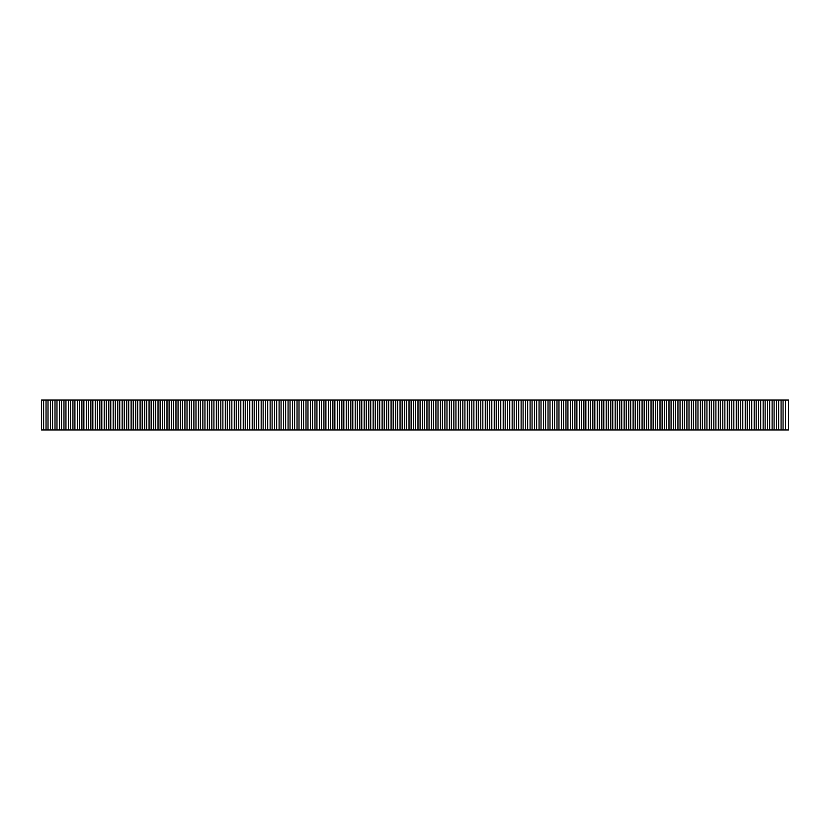 <?xml version="1.0" encoding="UTF-8"?>
<svg xmlns="http://www.w3.org/2000/svg" width="830" height="830" viewBox="0 0 830 830"><rect width="100%" height="100%" fill="white"/><g stroke="black" fill="none" stroke-linecap="round" stroke-linejoin="round"><path stroke-width="1.25" d="M52.56 429.94L788.5 429.94L785.512 429.94L785.512 400.06L788.5 400.06L788.5 429.94L788.5 400.06L778.644 400.06L778.644 429.94L776.548 429.94L776.548 400.06L778.644 400.06L769.68 400.06L769.68 429.94L767.584 429.94L767.584 400.06L769.68 400.06L760.716 400.06L760.716 429.94L758.62 429.94L758.62 400.06L760.716 400.06L751.752 400.06L751.752 429.94L749.656 429.94L749.656 400.06L751.752 400.06L742.788 400.06L742.788 429.94L740.692 429.94L740.692 400.06L742.788 400.06L733.824 400.06L733.824 429.94L731.728 429.94L731.728 400.06L733.824 400.06L724.86 400.06L724.86 429.94L722.764 429.94L722.764 400.06L724.86 400.06L715.896 400.06L715.896 429.94L713.8 429.94L713.8 400.06L715.896 400.06L706.932 400.06L706.932 429.94L704.836 429.94L704.836 400.06L706.932 400.06L697.968 400.06L697.968 429.94L695.872 429.94L695.872 400.06L697.968 400.06L689.004 400.06L689.004 429.94L686.908 429.94L686.908 400.06L689.004 400.06L680.04 400.06L680.04 429.94L677.944 429.94L677.944 400.06L680.04 400.06L671.076 400.06L671.076 429.94L668.98 429.94L668.98 400.06L671.076 400.06L662.112 400.06L662.112 429.94L660.016 429.94L660.016 400.06L662.112 400.06L653.148 400.06L653.148 429.94L651.052 429.94L651.052 400.06L653.148 400.06L644.184 400.06L644.184 429.94L642.088 429.94L642.088 400.06L644.184 400.06L635.22 400.06L635.22 429.94L633.124 429.94L633.124 400.06L635.22 400.06L626.256 400.06L626.256 429.94L624.16 429.94L624.16 400.06L626.256 400.06L617.292 400.06L617.292 429.94L615.196 429.94L615.196 400.06L617.292 400.06L608.328 400.06L608.328 429.94L606.232 429.94L606.232 400.06L608.328 400.06L599.364 400.06L599.364 429.94L597.268 429.94L597.268 400.06L599.364 400.06L590.4 400.06L590.4 429.94L588.304 429.94L588.304 400.06L590.4 400.06L581.436 400.06L581.436 429.94L579.34 429.94L579.34 400.06L581.436 400.06L572.472 400.06L572.472 429.94L570.376 429.94L570.376 400.06L572.472 400.06L563.508 400.06L563.508 429.94L561.412 429.94L561.412 400.06L563.508 400.06L554.544 400.06L554.544 429.94L552.448 429.94L552.448 400.06L554.544 400.06L545.58 400.06L545.58 429.94L543.484 429.94L543.484 400.06L545.58 400.06L536.616 400.06L536.616 429.94L534.52 429.94L534.52 400.06L536.616 400.06L527.652 400.06L527.652 429.94L525.556 429.94L525.556 400.06L527.652 400.06L518.688 400.06L518.688 429.94L516.592 429.94L516.592 400.06L518.688 400.06L509.724 400.06L509.724 429.94L507.628 429.94L507.628 400.06L509.724 400.06L500.76 400.06L500.76 429.94L498.664 429.94L498.664 400.06L500.76 400.06L491.796 400.06L491.796 429.94L489.7 429.94L489.7 400.06L491.796 400.06L482.832 400.06L482.832 429.94L480.736 429.94L480.736 400.06L482.832 400.06L473.868 400.06L473.868 429.94L471.772 429.94L471.772 400.06L473.868 400.06L464.904 400.06L464.904 429.94L462.808 429.94L462.808 400.06L464.904 400.06L455.94 400.06L455.94 429.94L453.844 429.94L453.844 400.06L455.94 400.06L446.976 400.06L446.976 429.94L444.88 429.94L444.88 400.06L446.976 400.06L438.012 400.06L438.012 429.94L435.916 429.94L435.916 400.06L438.012 400.06L429.048 400.06L429.048 429.94L426.952 429.94L426.952 400.06L429.048 400.06L420.084 400.06L420.084 429.94L417.988 429.94L417.988 400.06L420.084 400.06L411.12 400.06L411.12 429.94L409.024 429.94L409.024 400.06L411.12 400.06L402.156 400.06L402.156 429.94L400.06 429.94L400.06 400.06L402.156 400.06L393.192 400.06L393.192 429.94L391.096 429.94L391.096 400.06L393.192 400.06L384.228 400.06L384.228 429.94L382.132 429.94L382.132 400.06L384.228 400.06L375.264 400.06L375.264 429.94L373.168 429.94L373.168 400.06L375.264 400.06L366.3 400.06L366.3 429.94L364.204 429.94L364.204 400.06L366.3 400.06L357.336 400.06L357.336 429.94L355.24 429.94L355.24 400.06L357.336 400.06L348.372 400.06L348.372 429.94L346.276 429.94L346.276 400.06L348.372 400.06L339.408 400.06L339.408 429.94L337.312 429.94L337.312 400.06L339.408 400.06L330.444 400.06L330.444 429.94L328.348 429.94L328.348 400.06L330.444 400.06L321.48 400.06L321.48 429.94L319.384 429.94L319.384 400.06L321.48 400.06L312.516 400.06L312.516 429.94L310.42 429.94L310.42 400.06L312.516 400.06L303.552 400.06L303.552 429.94L301.456 429.94L301.456 400.06L303.552 400.06L294.588 400.06L294.588 429.94L292.492 429.94L292.492 400.06L294.588 400.06L285.624 400.06L285.624 429.94L283.528 429.94L283.528 400.06L285.624 400.06L276.66 400.06L276.66 429.94L274.564 429.94L274.564 400.06L276.66 400.06L267.696 400.06L267.696 429.94L265.6 429.94L265.6 400.06L267.696 400.06L258.732 400.06L258.732 429.94L256.636 429.94L256.636 400.06L258.732 400.06L249.768 400.06L249.768 429.94L247.672 429.94L247.672 400.06L249.768 400.06L240.804 400.06L240.804 429.94L238.708 429.94L238.708 400.06L240.804 400.06L231.84 400.06L231.84 429.94L229.744 429.94L229.744 400.06L231.84 400.06L222.876 400.06L222.876 429.94L220.78 429.94L220.78 400.06L222.876 400.06L213.912 400.06L213.912 429.94L211.816 429.94L211.816 400.06L213.912 400.06L204.948 400.06L204.948 429.94L202.852 429.94L202.852 400.06L204.948 400.06L195.984 400.06L195.984 429.94L193.888 429.94L193.888 400.06L195.984 400.06L187.02 400.06L187.02 429.94L184.924 429.94L184.924 400.06L187.02 400.06L178.056 400.06L178.056 429.94L175.96 429.94L175.96 400.06L178.056 400.06L169.092 400.06L169.092 429.94L166.996 429.94L166.996 400.06L169.092 400.06L160.128 400.06L160.128 429.94L158.032 429.94L158.032 400.06L160.128 400.06L151.164 400.06L151.164 429.94L149.068 429.94L149.068 400.06L151.164 400.06L142.2 400.06L142.2 429.94L140.104 429.94L140.104 400.06L142.2 400.06L133.236 400.06L133.236 429.94L131.14 429.94L131.14 400.06L133.236 400.06L124.272 400.06L124.272 429.94L122.176 429.94L122.176 400.06L124.272 400.06L115.308 400.06L115.308 429.94L113.212 429.94L113.212 400.06L115.308 400.06L106.344 400.06L106.344 429.94L104.248 429.94L104.248 400.06L106.344 400.06L97.38 400.06L97.38 429.94L95.284 429.94L95.284 400.06L97.38 400.06L88.416 400.06L88.416 429.94L86.32 429.94L86.32 400.06L88.416 400.06L79.452 400.06L79.452 429.94L77.356 429.94L77.356 400.06L79.452 400.06L70.488 400.06L70.488 429.94L68.392 429.94L68.392 400.06L70.488 400.06L61.524 400.06L61.524 429.94L59.428 429.94L59.428 400.06L61.524 400.06L52.56 400.06L52.56 429.94L50.464 429.94L52.56 429.94L52.56 400.06L50.464 400.06L59.428 400.06L59.428 429.94L56.98 429.94L56.98 400.06L56.98 429.94L55.008 429.94L55.008 400.06L55.008 429.94L52.56 429.94M41.5 429.94L50.464 429.94L50.464 400.06L41.5 400.06L43.596 400.06L43.596 429.94L41.5 429.94L41.5 400.06L41.5 429.94M783.064 429.94L783.064 400.06L785.512 400.06L785.512 429.94L781.092 429.94L781.092 400.06L783.064 400.06L783.064 429.94M778.644 429.94L778.644 400.06L781.092 400.06L781.092 429.94L778.644 429.94M774.1 429.94L774.1 400.06L776.548 400.06L776.548 429.94L772.128 429.94L772.128 400.06L774.1 400.06L774.1 429.94M769.68 429.94L769.68 400.06L772.128 400.06L772.128 429.94L769.68 429.94M765.136 429.94L765.136 400.06L767.584 400.06L767.584 429.94L763.164 429.94L763.164 400.06L765.136 400.06L765.136 429.94M760.716 429.94L760.716 400.06L763.164 400.06L763.164 429.94L760.716 429.94M756.172 429.94L756.172 400.06L758.62 400.06L758.62 429.94L754.2 429.94L754.2 400.06L756.172 400.06L756.172 429.94M751.752 429.94L751.752 400.06L754.2 400.06L754.2 429.94L751.752 429.94M747.208 429.94L747.208 400.06L749.656 400.06L749.656 429.94L745.236 429.94L745.236 400.06L747.208 400.06L747.208 429.94M742.788 429.94L742.788 400.06L745.236 400.06L745.236 429.94L742.788 429.94M738.244 429.94L738.244 400.06L740.692 400.06L740.692 429.94L736.272 429.94L736.272 400.06L738.244 400.06L738.244 429.94M733.824 429.94L733.824 400.06L736.272 400.06L736.272 429.94L733.824 429.94M729.279 429.94L729.279 400.06L731.728 400.06L731.728 429.94L727.308 429.94L727.308 400.06L729.279 400.06L729.279 429.94M724.86 429.94L724.86 400.06L727.308 400.06L727.308 429.94L724.86 429.94M720.316 429.94L720.316 400.06L722.764 400.06L722.764 429.94L718.344 429.94L718.344 400.06L720.316 400.06L720.316 429.94M715.896 429.94L715.896 400.06L718.344 400.06L718.344 429.94L715.896 429.94M711.352 429.94L711.352 400.06L713.8 400.06L713.8 429.94L709.38 429.94L709.38 400.06L711.352 400.06L711.352 429.94M706.932 429.94L706.932 400.06L709.38 400.06L709.38 429.94L706.932 429.94M702.388 429.94L702.388 400.06L704.836 400.06L704.836 429.94L700.416 429.94L700.416 400.06L702.388 400.06L702.388 429.94M697.968 429.94L697.968 400.06L700.416 400.06L700.416 429.94L697.968 429.94M693.424 429.94L693.424 400.06L695.872 400.06L695.872 429.94L691.452 429.94L691.452 400.06L693.424 400.06L693.424 429.94M689.004 429.94L689.004 400.06L691.452 400.06L691.452 429.94L689.004 429.94M684.46 429.94L684.46 400.06L686.908 400.06L686.908 429.94L682.488 429.94L682.488 400.06L684.46 400.06L684.46 429.94M680.04 429.94L680.04 400.06L682.488 400.06L682.488 429.94L680.04 429.94M675.496 429.94L675.496 400.06L677.944 400.06L677.944 429.94L673.524 429.94L673.524 400.06L675.496 400.06L675.496 429.94M671.076 429.94L671.076 400.06L673.524 400.06L673.524 429.94L671.076 429.94M666.532 429.94L666.532 400.06L668.98 400.06L668.98 429.94L664.56 429.94L664.56 400.06L666.532 400.06L666.532 429.94M662.112 429.94L662.112 400.06L664.56 400.06L664.56 429.94L662.112 429.94M657.567 429.94L657.567 400.06L660.016 400.06L660.016 429.94L655.596 429.94L655.596 400.06L657.567 400.06L657.567 429.94M653.148 429.94L653.148 400.06L655.596 400.06L655.596 429.94L653.148 429.94M648.604 429.94L648.604 400.06L651.052 400.06L651.052 429.94L646.632 429.94L646.632 400.06L648.604 400.06L648.604 429.94M644.184 429.94L644.184 400.06L646.632 400.06L646.632 429.94L644.184 429.94M639.639 429.94L639.639 400.06L642.088 400.06L642.088 429.94L637.668 429.94L637.668 400.06L639.639 400.06L639.639 429.94M635.22 429.94L635.22 400.06L637.668 400.06L637.668 429.94L635.22 429.94M630.676 429.94L630.676 400.06L633.124 400.06L633.124 429.94L628.704 429.94L628.704 400.06L630.676 400.06L630.676 429.94M626.256 429.94L626.256 400.06L628.704 400.06L628.704 429.94L626.256 429.94M621.712 429.94L621.712 400.06L624.16 400.06L624.16 429.94L619.74 429.94L619.74 400.06L621.712 400.06L621.712 429.94M617.292 429.94L617.292 400.06L619.74 400.06L619.74 429.94L617.292 429.94M612.748 429.94L612.748 400.06L615.196 400.06L615.196 429.94L610.776 429.94L610.776 400.06L612.748 400.06L612.748 429.94M608.328 429.94L608.328 400.06L610.776 400.06L610.776 429.94L608.328 429.94M603.784 429.94L603.784 400.06L606.232 400.06L606.232 429.94L601.812 429.94L601.812 400.06L603.784 400.06L603.784 429.94M599.364 429.94L599.364 400.06L601.812 400.06L601.812 429.94L599.364 429.94M594.82 429.94L594.82 400.06L597.268 400.06L597.268 429.94L592.848 429.94L592.848 400.06L594.82 400.06L594.82 429.94M590.4 429.94L590.4 400.06L592.848 400.06L592.848 429.94L590.4 429.94M585.856 429.94L585.856 400.06L588.304 400.06L588.304 429.94L583.884 429.94L583.884 400.06L585.856 400.06L585.856 429.94M581.436 429.94L581.436 400.06L583.884 400.06L583.884 429.94L581.436 429.94M576.892 429.94L576.892 400.06L579.34 400.06L579.34 429.94L574.92 429.94L574.92 400.06L576.892 400.06L576.892 429.94M572.472 429.94L572.472 400.06L574.92 400.06L574.92 429.94L572.472 429.94M567.928 429.94L567.928 400.06L570.376 400.06L570.376 429.94L565.956 429.94L565.956 400.06L567.928 400.06L567.928 429.94M563.508 429.94L563.508 400.06L565.956 400.06L565.956 429.94L563.508 429.94M558.964 429.94L558.964 400.06L561.412 400.06L561.412 429.94L556.992 429.94L556.992 400.06L558.964 400.06L558.964 429.94M554.544 429.94L554.544 400.06L556.992 400.06L556.992 429.94L554.544 429.94M550 429.94L550 400.06L552.448 400.06L552.448 429.94L548.028 429.94L548.028 400.06L550 400.06L550 429.94M545.58 429.94L545.58 400.06L548.028 400.06L548.028 429.94L545.58 429.94M541.036 429.94L541.036 400.06L543.484 400.06L543.484 429.94L539.064 429.94L539.064 400.06L541.036 400.06L541.036 429.94M536.616 429.94L536.616 400.06L539.064 400.06L539.064 429.94L536.616 429.94M532.072 429.94L532.072 400.06L534.52 400.06L534.52 429.94L530.1 429.94L530.1 400.06L532.072 400.06L532.072 429.94M527.652 429.94L527.652 400.06L530.1 400.06L530.1 429.94L527.652 429.94M523.108 429.94L523.108 400.06L525.556 400.06L525.556 429.94L521.136 429.94L521.136 400.06L523.108 400.06L523.108 429.94M518.688 429.94L518.688 400.06L521.136 400.06L521.136 429.94L518.688 429.94M514.144 429.94L514.144 400.06L516.592 400.06L516.592 429.94L512.172 429.94L512.172 400.06L514.144 400.06L514.144 429.94M509.724 429.94L509.724 400.06L512.172 400.06L512.172 429.94L509.724 429.94M505.18 429.94L505.18 400.06L507.628 400.06L507.628 429.94L503.208 429.94L503.208 400.06L505.18 400.06L505.18 429.94M500.76 429.94L500.76 400.06L503.208 400.06L503.208 429.94L500.76 429.94M496.216 429.94L496.216 400.06L498.664 400.06L498.664 429.94L494.244 429.94L494.244 400.06L496.216 400.06L496.216 429.94M491.796 429.94L491.796 400.06L494.244 400.06L494.244 429.94L491.796 429.94M487.252 429.94L487.252 400.06L489.7 400.06L489.7 429.94L485.28 429.94L485.28 400.06L487.252 400.06L487.252 429.94M482.832 429.94L482.832 400.06L485.28 400.06L485.28 429.94L482.832 429.94M478.288 429.94L478.288 400.06L480.736 400.06L480.736 429.94L476.316 429.94L476.316 400.06L478.288 400.06L478.288 429.94M473.868 429.94L473.868 400.06L476.316 400.06L476.316 429.94L473.868 429.94M469.324 429.94L469.324 400.06L471.772 400.06L471.772 429.94L467.352 429.94L467.352 400.06L469.324 400.06L469.324 429.94M464.904 429.94L464.904 400.06L467.352 400.06L467.352 429.94L464.904 429.94M460.36 429.94L460.36 400.06L462.808 400.06L462.808 429.94L458.388 429.94L458.388 400.06L460.36 400.06L460.36 429.94M455.94 429.94L455.94 400.06L458.388 400.06L458.388 429.94L455.94 429.94M451.396 429.94L451.396 400.06L453.844 400.06L453.844 429.94L449.424 429.94L449.424 400.06L451.396 400.06L451.396 429.94M446.976 429.94L446.976 400.06L449.424 400.06L449.424 429.94L446.976 429.94M442.432 429.94L442.432 400.06L444.88 400.06L444.88 429.94L440.46 429.94L440.46 400.06L442.432 400.06L442.432 429.94M438.012 429.94L438.012 400.06L440.46 400.06L440.46 429.94L438.012 429.94M433.468 429.94L433.468 400.06L435.916 400.06L435.916 429.94L431.496 429.94L431.496 400.06L433.468 400.06L433.468 429.94M429.048 429.94L429.048 400.06L431.496 400.06L431.496 429.94L429.048 429.94M424.504 429.94L424.504 400.06L426.952 400.06L426.952 429.94L422.532 429.94L422.532 400.06L424.504 400.06L424.504 429.94M420.084 429.94L420.084 400.06L422.532 400.06L422.532 429.94L420.084 429.94M415.54 429.94L415.54 400.06L417.988 400.06L417.988 429.94L413.568 429.94L413.568 400.06L415.54 400.06L415.54 429.94M411.12 429.94L411.12 400.06L413.568 400.06L413.568 429.94L411.12 429.94M406.576 429.94L406.576 400.06L409.024 400.06L409.024 429.94L404.604 429.94L404.604 400.06L406.576 400.06L406.576 429.94M402.156 429.94L402.156 400.06L404.604 400.06L404.604 429.94L402.156 429.94M397.612 429.94L397.612 400.06L400.06 400.06L400.06 429.94L395.64 429.94L395.64 400.06L397.612 400.06L397.612 429.94M393.192 429.94L393.192 400.06L395.64 400.06L395.64 429.94L393.192 429.94M388.648 429.94L388.648 400.06L391.096 400.06L391.096 429.94L386.676 429.94L386.676 400.06L388.648 400.06L388.648 429.94M384.228 429.94L384.228 400.06L386.676 400.06L386.676 429.94L384.228 429.94M379.684 429.94L379.684 400.06L382.132 400.06L382.132 429.94L377.712 429.94L377.712 400.06L379.684 400.06L379.684 429.94M375.264 429.94L375.264 400.06L377.712 400.06L377.712 429.94L375.264 429.94M370.72 429.94L370.72 400.06L373.168 400.06L373.168 429.94L368.748 429.94L368.748 400.06L370.72 400.06L370.72 429.94M366.3 429.94L366.3 400.06L368.748 400.06L368.748 429.94L366.3 429.94M361.756 429.94L361.756 400.06L364.204 400.06L364.204 429.94L359.784 429.94L359.784 400.06L361.756 400.06L361.756 429.94M357.336 429.94L357.336 400.06L359.784 400.06L359.784 429.94L357.336 429.94M352.792 429.94L352.792 400.06L355.24 400.06L355.24 429.94L350.82 429.94L350.82 400.06L352.792 400.06L352.792 429.94M348.372 429.94L348.372 400.06L350.82 400.06L350.82 429.94L348.372 429.94M343.827 429.94L343.827 400.06L346.276 400.06L346.276 429.94L341.856 429.94L341.856 400.06L343.827 400.06L343.827 429.94M339.408 429.94L339.408 400.06L341.856 400.06L341.856 429.94L339.408 429.94M334.864 429.94L334.864 400.06L337.312 400.06L337.312 429.94L332.892 429.94L332.892 400.06L334.864 400.06L334.864 429.94M330.444 429.94L330.444 400.06L332.892 400.06L332.892 429.94L330.444 429.94M325.9 429.94L325.9 400.06L328.348 400.06L328.348 429.94L323.928 429.94L323.928 400.06L325.9 400.06L325.9 429.94M321.48 429.94L321.48 400.06L323.928 400.06L323.928 429.94L321.48 429.94M316.936 429.94L316.936 400.06L319.384 400.06L319.384 429.94L314.964 429.94L314.964 400.06L316.936 400.06L316.936 429.94M312.516 429.94L312.516 400.06L314.964 400.06L314.964 429.94L312.516 429.94M307.971 429.94L307.971 400.06L310.42 400.06L310.42 429.94L306 429.94L306 400.06L307.971 400.06L307.971 429.94M303.552 429.94L303.552 400.06L306 400.06L306 429.94L303.552 429.94M299.007 429.94L299.007 400.06L301.456 400.06L301.456 429.94L297.036 429.94L297.036 400.06L299.007 400.06L299.007 429.94M294.588 429.94L294.588 400.06L297.036 400.06L297.036 429.94L294.588 429.94M290.044 429.94L290.044 400.06L292.492 400.06L292.492 429.94L288.072 429.94L288.072 400.06L290.044 400.06L290.044 429.94M285.624 429.94L285.624 400.06L288.072 400.06L288.072 429.94L285.624 429.94M281.08 429.94L281.08 400.06L283.528 400.06L283.528 429.94L279.108 429.94L279.108 400.06L281.08 400.06L281.08 429.94M276.66 429.94L276.66 400.06L279.108 400.06L279.108 429.94L276.66 429.94M272.115 429.94L272.115 400.06L274.564 400.06L274.564 429.94L270.144 429.94L270.144 400.06L272.115 400.06L272.115 429.94M267.696 429.94L267.696 400.06L270.144 400.06L270.144 429.94L267.696 429.94M263.151 429.94L263.151 400.06L265.6 400.06L265.6 429.94L261.18 429.94L261.18 400.06L263.151 400.06L263.151 429.94M258.732 429.94L258.732 400.06L261.18 400.06L261.18 429.94L258.732 429.94M254.188 429.94L254.188 400.06L256.636 400.06L256.636 429.94L252.216 429.94L252.216 400.06L254.188 400.06L254.188 429.94M249.768 429.94L249.768 400.06L252.216 400.06L252.216 429.94L249.768 429.94M245.224 429.94L245.224 400.06L247.672 400.06L247.672 429.94L243.252 429.94L243.252 400.06L245.224 400.06L245.224 429.94M240.804 429.94L240.804 400.06L243.252 400.06L243.252 429.94L240.804 429.94M236.26 429.94L236.26 400.06L238.708 400.06L238.708 429.94L234.288 429.94L234.288 400.06L236.26 400.06L236.26 429.94M231.84 429.94L231.84 400.06L234.288 400.06L234.288 429.94L231.84 429.94M227.296 429.94L227.296 400.06L229.744 400.06L229.744 429.94L225.324 429.94L225.324 400.06L227.296 400.06L227.296 429.94M222.876 429.94L222.876 400.06L225.324 400.06L225.324 429.94L222.876 429.94M218.332 429.94L218.332 400.06L220.78 400.06L220.78 429.94L216.36 429.94L216.36 400.06L218.332 400.06L218.332 429.94M213.912 429.94L213.912 400.06L216.36 400.06L216.36 429.94L213.912 429.94M209.368 429.94L209.368 400.06L211.816 400.06L211.816 429.94L207.396 429.94L207.396 400.06L209.368 400.06L209.368 429.94M204.948 429.94L204.948 400.06L207.396 400.06L207.396 429.94L204.948 429.94M200.404 429.94L200.404 400.06L202.852 400.06L202.852 429.94L198.432 429.94L198.432 400.06L200.404 400.06L200.404 429.94M195.984 429.94L195.984 400.06L198.432 400.06L198.432 429.94L195.984 429.94M191.44 429.94L191.44 400.06L193.888 400.06L193.888 429.94L189.468 429.94L189.468 400.06L191.44 400.06L191.44 429.94M187.02 429.94L187.02 400.06L189.468 400.06L189.468 429.94L187.02 429.94M182.476 429.94L182.476 400.06L184.924 400.06L184.924 429.94L180.504 429.94L180.504 400.06L182.476 400.06L182.476 429.94M178.056 429.94L178.056 400.06L180.504 400.06L180.504 429.94L178.056 429.94M173.512 429.94L173.512 400.06L175.96 400.06L175.96 429.94L171.54 429.94L171.54 400.06L173.512 400.06L173.512 429.94M169.092 429.94L169.092 400.06L171.54 400.06L171.54 429.94L169.092 429.94M164.548 429.94L164.548 400.06L166.996 400.06L166.996 429.94L162.576 429.94L162.576 400.06L164.548 400.06L164.548 429.94M160.128 429.94L160.128 400.06L162.576 400.06L162.576 429.94L160.128 429.94M155.584 429.94L155.584 400.06L158.032 400.06L158.032 429.94L153.612 429.94L153.612 400.06L155.584 400.06L155.584 429.94M151.164 429.94L151.164 400.06L153.612 400.06L153.612 429.94L151.164 429.94M146.62 429.94L146.62 400.06L149.068 400.06L149.068 429.94L144.648 429.94L144.648 400.06L146.62 400.06L146.62 429.94M142.2 429.94L142.2 400.06L144.648 400.06L144.648 429.94L142.2 429.94M137.656 429.94L137.656 400.06L140.104 400.06L140.104 429.94L135.684 429.94L135.684 400.06L137.656 400.06L137.656 429.94M133.236 429.94L133.236 400.06L135.684 400.06L135.684 429.94L133.236 429.94M128.692 429.94L128.692 400.06L131.14 400.06L131.14 429.94L126.72 429.94L126.72 400.06L128.692 400.06L128.692 429.94M124.272 429.94L124.272 400.06L126.72 400.06L126.72 429.94L124.272 429.94M119.728 429.94L119.728 400.06L122.176 400.06L122.176 429.94L117.756 429.94L117.756 400.06L119.728 400.06L119.728 429.94M115.308 429.94L115.308 400.06L117.756 400.06L117.756 429.94L115.308 429.94M110.764 429.94L110.764 400.06L113.212 400.06L113.212 429.94L108.792 429.94L108.792 400.06L110.764 400.06L110.764 429.94M106.344 429.94L106.344 400.06L108.792 400.06L108.792 429.94L106.344 429.94M101.8 429.94L101.8 400.06L104.248 400.06L104.248 429.94L99.828 429.94L99.828 400.06L101.8 400.06L101.8 429.94M97.38 429.94L97.38 400.06L99.828 400.06L99.828 429.94L97.38 429.94M92.836 429.94L92.836 400.06L95.284 400.06L95.284 429.94L90.864 429.94L90.864 400.06L92.836 400.06L92.836 429.94M88.416 429.94L88.416 400.06L90.864 400.06L90.864 429.94L88.416 429.94M83.872 429.94L83.872 400.06L86.32 400.06L86.32 429.94L81.9 429.94L81.9 400.06L83.872 400.06L83.872 429.94M79.452 429.94L79.452 400.06L81.9 400.06L81.9 429.94L79.452 429.94M74.908 429.94L74.908 400.06L77.356 400.06L77.356 429.94L72.936 429.94L72.936 400.06L74.908 400.06L74.908 429.94M70.488 429.94L70.488 400.06L72.936 400.06L72.936 429.94L70.488 429.94M65.944 429.94L65.944 400.06L68.392 400.06L68.392 429.94L63.972 429.94L63.972 400.06L65.944 400.06L65.944 429.94M61.524 429.94L61.524 400.06L63.972 400.06L63.972 429.94L61.524 429.94M48.016 429.94L48.016 400.06L50.464 400.06L50.464 429.94L46.044 429.94L46.044 400.06L48.016 400.06L48.016 429.94M43.596 429.94L43.596 400.06L46.044 400.06L46.044 429.94L43.596 429.94"/></g></svg>
